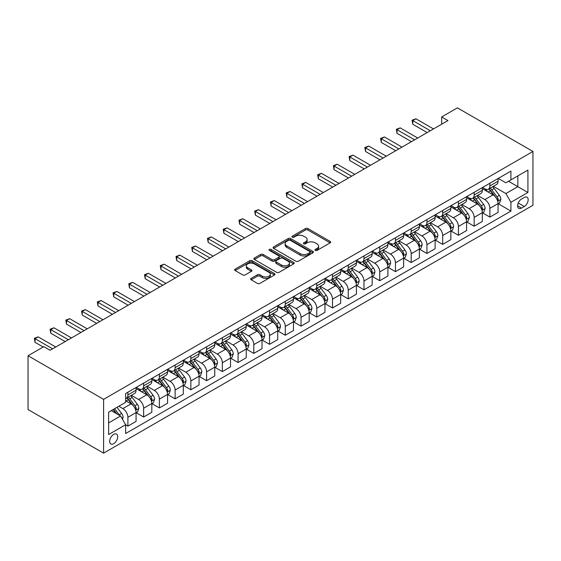 <?xml version="1.0" encoding="UTF-8"?>
<svg xmlns="http://www.w3.org/2000/svg" width="561" height="561" viewBox="0 0 561 561"><rect width="100%" height="100%" fill="white"/><g stroke="black" fill="none" stroke-linecap="round" stroke-linejoin="round"><path stroke-width="0.84" d="M315.289 250.423A1.22 0.708 0 0 0 317.014 250.423L330.149 242.843A1.746 1.01 0 0 0 330.66 242.128A1.746 1.01 0 0 0 330.149 241.419L307.905 228.572A1.746 1.01 0 0 0 305.429 228.572L292.302 236.153A1.22 0.708 0 0 0 291.937 236.651A1.22 0.708 0 0 0 292.302 237.156A1.22 0.708 0 0 0 294.027 237.156L295.731 236.174A5.596 3.226 0 0 1 303.641 236.174L305.493 237.24A5.596 3.226 0 0 1 307.133 239.526A5.596 3.226 0 0 1 305.493 241.812L303.796 242.794A1.22 0.708 0 0 0 303.438 243.292A1.22 0.708 0 0 0 303.796 243.79A1.22 0.708 0 0 0 305.521 243.79L307.225 242.808A5.596 3.226 0 0 1 315.135 242.808L316.986 243.881A5.596 3.226 0 0 1 318.627 246.16A5.596 3.226 0 0 1 316.986 248.446L315.289 249.428A1.22 0.708 0 0 0 314.931 249.925A1.22 0.708 0 0 0 315.289 250.423L315.289 249.428M113.666 443.695A5.701 3.289 120 0 0 117.389 438.674A5.701 3.289 120 0 0 116.52 434.109A5.701 3.289 120 0 0 113.666 434.389A5.701 3.289 120 0 0 109.949 439.41A5.701 3.289 120 0 0 110.819 443.982A5.701 3.289 120 0 0 113.666 443.695M251.174 278.375A1.746 1.01 0 0 0 250.662 279.09A1.746 1.01 0 0 0 251.174 279.806L257.415 283.41A1.746 1.01 0 0 0 259.89 283.41L274.469 274.988A1.746 1.01 0 0 0 274.981 274.273A1.746 1.01 0 0 0 274.469 273.565L252.226 260.718A1.746 1.01 0 0 0 249.75 260.718L235.171 269.14A1.746 1.01 0 0 0 234.659 269.855A1.746 1.01 0 0 0 235.171 270.563L242.71 274.918A1.746 1.01 0 0 0 245.178 274.918L251.419 271.314A1.746 1.01 0 0 0 251.931 270.598A1.746 1.01 0 0 0 251.419 269.89L247.681 267.73A4.677 2.7 0 0 1 246.314 265.823A4.677 2.7 0 0 1 249.203 263.326A4.677 2.7 0 0 1 254.294 263.908L268.943 272.365A4.677 2.7 0 0 1 270.311 274.273A4.677 2.7 0 0 1 267.422 276.769A4.677 2.7 0 0 1 262.331 276.187L259.89 274.778A1.746 1.01 0 0 0 257.415 274.778L251.174 278.375L251.174 279.806M532.95 151.47L457.404 107.852L441.668 116.94L447.959 120.573L50.083 350.288L43.786 346.649L28.05 355.737L103.596 399.355L532.95 151.47L532.95 205.263L103.596 453.148L103.596 399.355M295.85 261.216A1.746 1.01 0 0 0 298.326 261.216L312.905 252.801A1.746 1.01 0 0 0 313.417 252.085A1.746 1.01 0 0 0 312.905 251.37L290.661 238.53A1.746 1.01 0 0 0 288.193 238.53L273.607 246.945A1.746 1.01 0 0 0 273.095 247.66A1.746 1.01 0 0 0 273.607 248.376L295.85 261.216M269.834 250.69A1.22 0.708 0 0 1 271.075 250.865L271.075 249.407L293.691 262.464A1.746 1.01 0 0 1 294.202 263.179A1.746 1.01 0 0 1 293.691 263.894L279.105 272.316A1.746 1.01 0 0 1 276.636 272.316L254.385 259.47L254.385 258.046A1.746 1.01 0 0 0 253.874 258.754A1.746 1.01 0 0 0 254.385 259.47M254.385 258.046L260.627 254.442A1.746 1.01 0 0 1 263.102 254.442L272.12 259.645A1.746 1.01 0 0 0 274.595 259.645L278.733 257.261A1.746 1.01 0 0 0 279.245 256.545A1.746 1.01 0 0 0 278.733 255.83L269.343 250.409A1.22 0.708 0 0 1 268.985 249.911A1.22 0.708 0 0 1 269.736 249.252A1.22 0.708 0 0 1 271.075 249.407M524.262 197.486L521.492 199.085A5.519 3.184 120 0 0 517.887 203.945A5.519 3.184 120 0 0 518.736 208.369A5.519 3.184 120 0 0 521.492 208.096L524.262 206.497A5.519 3.184 120 0 0 527.866 201.637A5.519 3.184 120 0 0 527.024 197.213A5.519 3.184 120 0 0 524.262 197.486M498.259 178.405L505.882 182.802L510.917 179.892L510.917 171.098L125.629 393.542L125.629 402.335L108.631 412.146L108.631 434.537L125.629 424.726L125.629 433.52L510.917 211.076L510.917 202.283L505.882 193.559L493.357 186.329M510.917 179.892L527.915 170.081L527.915 192.465L510.917 202.283M28.05 355.737L28.05 409.53L103.596 453.148M441.668 116.94L441.668 124.205M508.525 181.273L517.838 186.652L517.838 175.895L527.915 170.081M505.882 193.559L517.838 186.652L527.915 192.465M108.631 422.91L120.594 416.003L111.274 410.624M125.629 424.796L127.894 426.108L127.894 417.307A7.125 4.109 -120 0 0 122.859 408.583L118.834 406.262M127.894 426.108L136.078 421.381L136.078 412.587A7.125 4.109 -120 0 0 131.043 403.864L125.629 400.736M136.267 412.77L143.637 417.019L143.637 408.226A7.125 4.109 -120 0 0 138.602 399.502L131.365 395.323M143.637 417.019L151.821 412.293L151.821 403.499A7.125 4.109 -120 0 0 146.786 394.776L136.078 388.598M152.01 403.682L159.373 407.931L159.373 399.137A7.125 4.109 -120 0 0 154.338 390.414L147.108 386.234M159.373 407.931L167.557 403.205L167.557 394.411A7.125 4.109 -120 0 0 162.522 385.688L151.821 379.509M167.746 394.593L175.116 398.843L175.116 390.049A7.125 4.109 -120 0 0 170.074 381.326L162.844 377.153M175.116 398.843L183.3 394.124L183.3 385.323A7.125 4.109 -120 0 0 178.258 376.599L167.557 370.421M183.489 385.505L190.852 389.762L190.852 380.961A7.125 4.109 -120 0 0 185.817 372.238L178.587 368.065M190.852 389.762L199.036 385.035L199.036 376.235A7.125 4.109 -120 0 0 194.001 367.511L183.3 361.333M199.225 376.417L206.588 380.674L206.588 371.873A7.125 4.109 -120 0 0 201.553 363.149L194.323 358.977M206.588 380.674L214.772 375.947L214.772 367.153A7.125 4.109 -120 0 0 209.737 358.43L199.036 352.252M214.961 367.336L222.331 371.585L222.331 362.792A7.125 4.109 -120 0 0 217.296 354.068L210.059 349.889M222.331 371.585L230.515 366.859L230.515 358.065A7.125 4.109 -120 0 0 225.48 349.342L214.772 343.164M230.704 358.248L238.067 362.497L238.067 353.703A7.125 4.109 -120 0 0 233.032 344.98L225.803 340.808M238.067 362.497L246.251 357.771L246.251 348.977A7.125 4.109 -120 0 0 241.216 340.254L230.515 334.075M246.44 349.159L253.81 353.409L253.81 344.615A7.125 4.109 -120 0 0 248.768 335.892L241.539 331.719M253.81 353.409L261.994 348.69L261.994 339.889A7.125 4.109 -120 0 0 256.952 331.165L246.251 324.987M262.183 340.071L269.546 344.328L269.546 335.527A7.125 4.109 -120 0 0 264.512 326.804L257.275 322.631M269.546 344.328L277.73 339.601L277.73 330.801A7.125 4.109 -120 0 0 272.695 322.084L261.994 315.899M277.919 330.983L285.283 335.24L285.283 326.446A7.125 4.109 -120 0 0 280.248 317.722L273.018 313.543M285.283 335.24L293.466 330.513L293.466 321.719A7.125 4.109 -120 0 0 288.431 312.996L277.73 306.818M293.655 321.902L301.026 326.151L301.026 317.358A7.125 4.109 -120 0 0 295.984 308.634L288.754 304.455M301.026 326.151L309.209 321.425L309.209 312.631A7.125 4.109 -120 0 0 304.174 303.908L293.466 297.73M309.399 312.814L316.762 317.063L316.762 308.27A7.125 4.109 -120 0 0 311.727 299.546L304.497 295.374M316.762 317.063L324.945 312.337L324.945 303.543A7.125 4.109 -120 0 0 319.91 294.82L309.209 288.642M325.135 303.725L332.498 307.975L332.498 299.181A7.125 4.109 -120 0 0 327.463 290.458L320.233 286.285M332.498 307.975L340.688 303.256L340.688 294.455A7.125 4.109 -120 0 0 335.646 285.731L324.945 279.553M340.871 294.637L348.241 298.894L348.241 290.093A7.125 4.109 -120 0 0 343.206 281.37L335.969 277.197M348.241 298.894L356.424 294.167L356.424 285.374A7.125 4.109 -120 0 0 351.389 276.65L340.688 270.465M356.614 285.549L363.977 289.806L363.977 281.012A7.125 4.109 -120 0 0 358.942 272.288L351.712 268.109M363.977 289.806L372.16 285.079L372.16 276.285A7.125 4.109 -120 0 0 367.125 267.562L356.424 261.384M372.35 276.468L379.72 280.717L379.72 271.924A7.125 4.109 -120 0 0 374.678 263.2L367.448 259.021M379.72 280.717L387.903 275.991L387.903 267.197A7.125 4.109 -120 0 0 382.868 258.474L372.16 252.296M388.093 267.38L395.456 271.629L395.456 262.836A7.125 4.109 -120 0 0 390.421 254.112L383.191 249.94M395.456 271.629L403.64 266.91L403.64 258.109A7.125 4.109 -120 0 0 398.605 249.386L387.903 243.208M403.829 258.291L411.192 262.548L411.192 253.747A7.125 4.109 -120 0 0 406.157 245.024L398.927 240.851M411.192 262.548L419.376 257.822L419.376 249.021A7.125 4.109 -120 0 0 414.341 240.297L403.64 234.119M419.565 249.203L426.935 253.46L426.935 244.659A7.125 4.109 -120 0 0 421.9 235.936L414.663 231.763M426.935 253.46L435.119 248.733L435.119 239.94A7.125 4.109 -120 0 0 430.084 231.216L419.376 225.038M435.308 240.122L442.671 244.372L442.671 235.578A7.125 4.109 -120 0 0 437.636 226.854L430.406 222.675M442.671 244.372L450.855 239.645L450.855 230.852A7.125 4.109 -120 0 0 445.82 222.128L435.119 215.95M451.044 231.034L458.414 235.283L458.414 226.49A7.125 4.109 -120 0 0 453.372 217.766L446.142 213.594M458.414 235.283L466.598 230.557L466.598 221.763A7.125 4.109 -120 0 0 461.556 213.04L450.855 206.862M466.787 221.946L474.15 226.195L474.15 217.402A7.125 4.109 -120 0 0 469.115 208.678L461.885 204.506M474.15 226.195L482.334 221.476L482.334 212.675A7.125 4.109 -120 0 0 477.299 203.952L466.598 197.774M482.523 212.857L489.886 217.114L489.886 208.313A7.125 4.109 -120 0 0 484.851 199.59L477.621 195.417M489.886 217.114L498.07 212.388L498.07 203.587A7.125 4.109 -120 0 0 493.035 194.87L482.334 188.685M482.523 187.486L484.851 188.833A7.125 4.109 -120 0 0 488.414 189.183A7.125 4.109 -120 0 0 489.886 185.922L489.886 183.237M466.787 196.574L469.115 197.921A7.125 4.109 -120 0 0 472.678 198.271A7.125 4.109 -120 0 0 474.15 195.011L474.15 192.325M451.044 205.663L453.372 207.009A7.125 4.109 -120 0 0 456.935 207.36A7.125 4.109 -120 0 0 458.414 204.099L458.414 201.406M435.308 214.751L437.636 216.09A7.125 4.109 -120 0 0 441.198 216.448A7.125 4.109 -120 0 0 442.671 213.187L442.671 210.494M419.565 223.832L421.9 225.178A7.125 4.109 -120 0 0 425.455 225.536A7.125 4.109 -120 0 0 426.935 222.275L426.935 219.582M403.829 232.92L406.157 234.267A7.125 4.109 -120 0 0 409.719 234.617A7.125 4.109 -120 0 0 411.192 231.356L411.192 228.671M388.093 242.008L390.421 243.355A7.125 4.109 -120 0 0 393.983 243.705A7.125 4.109 -120 0 0 395.456 240.445L395.456 237.759M372.35 251.097L374.678 252.443A7.125 4.109 -120 0 0 378.24 252.794A7.125 4.109 -120 0 0 379.72 249.533L379.72 246.84M356.614 260.185L358.942 261.524A7.125 4.109 -120 0 0 362.504 261.882A7.125 4.109 -120 0 0 363.977 258.621L363.977 255.928M340.871 269.266L343.206 270.612A7.125 4.109 -120 0 0 346.761 270.963A7.125 4.109 -120 0 0 348.241 267.709L348.241 265.016M325.135 278.354L327.463 279.701A7.125 4.109 -120 0 0 331.025 280.051A7.125 4.109 -120 0 0 332.498 276.79L332.498 274.105M309.399 287.442L311.727 288.789A7.125 4.109 -120 0 0 315.289 289.139A7.125 4.109 -120 0 0 316.762 285.879L316.762 283.193M293.655 296.531L295.984 297.877A7.125 4.109 -120 0 0 299.546 298.228A7.125 4.109 -120 0 0 301.026 294.967L301.026 292.274M277.919 305.619L280.248 306.958A7.125 4.109 -120 0 0 283.81 307.316A7.125 4.109 -120 0 0 285.283 304.055L285.283 301.362M262.183 314.7L264.512 316.046A7.125 4.109 -120 0 0 268.074 316.397A7.125 4.109 -120 0 0 269.546 313.136L269.546 310.45M246.44 323.788L248.768 325.135A7.125 4.109 -120 0 0 252.331 325.485A7.125 4.109 -120 0 0 253.81 322.224L253.81 319.539M230.704 332.876L233.032 334.223A7.125 4.109 -120 0 0 236.595 334.573A7.125 4.109 -120 0 0 238.067 331.313L238.067 328.62M214.961 341.965L217.296 343.304A7.125 4.109 -120 0 0 220.852 343.662A7.125 4.109 -120 0 0 222.331 340.401L222.331 337.708M199.225 351.046L201.553 352.392A7.125 4.109 -120 0 0 205.116 352.75A7.125 4.109 -120 0 0 206.588 349.489L206.588 346.796M183.489 360.134L185.817 361.48A7.125 4.109 -120 0 0 189.38 361.831A7.125 4.109 -120 0 0 190.852 358.57L190.852 355.884M167.746 369.222L170.074 370.569A7.125 4.109 -120 0 0 173.637 370.919A7.125 4.109 -120 0 0 175.116 367.658L175.116 364.973M152.01 378.31L154.338 379.657A7.125 4.109 -120 0 0 157.9 380.007A7.125 4.109 -120 0 0 159.373 376.747L159.373 374.054M136.267 387.399L138.602 388.738A7.125 4.109 -120 0 0 142.157 389.096A7.125 4.109 -120 0 0 143.637 385.835L143.637 383.142M498.259 203.769L510.917 211.076M488.414 189.183L496.597 184.464A7.125 4.109 -120 0 0 498.07 181.203L498.07 178.51M472.678 198.271L480.861 193.545A7.125 4.109 -120 0 0 482.334 190.284L482.334 187.598M456.935 207.36L465.118 202.633A7.125 4.109 -120 0 0 466.598 199.372L466.598 196.687M441.198 216.448L449.382 211.721A7.125 4.109 -120 0 0 450.855 208.461L450.855 205.768M425.455 225.536L433.646 220.81A7.125 4.109 -120 0 0 435.119 217.549L435.119 214.856M409.719 234.617L417.903 229.898A7.125 4.109 -120 0 0 419.376 226.637L419.376 223.944M393.983 243.705L402.167 238.979A7.125 4.109 -120 0 0 403.64 235.718L403.64 233.032M378.24 252.794L386.424 248.067A7.125 4.109 -120 0 0 387.903 244.806L387.903 242.121M362.504 261.882L370.688 257.155A7.125 4.109 -120 0 0 372.16 253.895L372.16 251.202M346.761 270.963L354.952 266.244A7.125 4.109 -120 0 0 356.424 262.983L356.424 260.29M331.025 280.051L339.209 275.325A7.125 4.109 -120 0 0 340.688 272.064L340.688 269.378M315.289 289.139L323.473 284.413A7.125 4.109 -120 0 0 324.945 281.152L324.945 278.466M299.546 298.228L307.73 293.501A7.125 4.109 -120 0 0 309.209 290.24L309.209 287.548M283.81 307.316L291.993 302.589A7.125 4.109 -120 0 0 293.466 299.329L293.466 296.636M268.074 316.397L276.257 311.678A7.125 4.109 -120 0 0 277.73 308.417L277.73 305.724M252.331 325.485L260.514 320.759A7.125 4.109 -120 0 0 261.994 317.498L261.994 314.812M236.595 334.573L244.778 329.847A7.125 4.109 -120 0 0 246.251 326.586L246.251 323.9M220.852 343.662L229.035 338.935A7.125 4.109 -120 0 0 230.515 335.674L230.515 332.982M205.116 352.75L213.299 348.023A7.125 4.109 -120 0 0 214.772 344.763L214.772 342.07M189.38 361.831L197.563 357.112A7.125 4.109 -120 0 0 199.036 353.851L199.036 351.158M173.637 370.919L181.82 366.193A7.125 4.109 -120 0 0 183.3 362.932L183.3 360.246M157.9 380.007L166.084 375.281A7.125 4.109 -120 0 0 167.557 372.02L167.557 369.334M142.157 389.096L150.348 384.369A7.125 4.109 -120 0 0 151.821 381.108L151.821 378.416M125.629 398.471A7.125 4.109 -120 0 0 126.421 398.177L134.605 393.457A7.125 4.109 -120 0 0 136.078 390.197L136.078 387.504M126.421 398.177A7.125 4.109 -120 0 0 127.894 394.923L127.894 392.23M120.594 416.003L125.629 424.726M315.773 250.599L316.986 249.897A5.596 3.226 0 0 0 318.627 247.618L318.627 246.16M307.133 239.526L307.133 240.978A5.596 3.226 0 0 1 305.493 243.264L304.279 243.965M330.127 242.857L307.905 230.024A1.746 1.01 0 0 0 305.429 230.024L292.786 237.324M312.905 251.37L312.905 252.801L290.661 239.982A1.746 1.01 0 0 0 288.193 239.982L273.628 248.39M309.819 252.583A1.22 0.708 0 0 0 310.177 252.085A1.22 0.708 0 0 0 309.819 251.587L290.289 240.311A1.22 0.708 0 0 0 288.557 240.311L286.769 241.349A5.596 3.226 0 0 0 285.128 243.628A5.596 3.226 0 0 0 286.769 245.914L300.114 253.621A5.596 3.226 0 0 0 308.024 253.621L309.819 252.583L309.819 254.035A1.22 0.708 0 0 0 310.177 253.537L310.177 252.085M285.128 243.628L285.128 245.08A5.596 3.226 0 0 0 286.769 247.366L286.769 245.914M309.819 254.035L308.024 255.073A5.596 3.226 0 0 1 300.114 255.073L286.769 247.366M254.414 259.484L260.627 255.893L260.627 254.442M279.245 256.545L279.245 257.997A1.746 1.01 0 0 1 278.733 258.712L274.595 261.103A1.746 1.01 0 0 1 272.12 261.103L263.102 255.893A1.746 1.01 0 0 0 260.627 255.893M271.075 250.865L293.669 263.908M281.482 265.051A4.677 2.7 0 0 0 286.58 265.641A4.677 2.7 0 0 0 289.469 263.144A4.677 2.7 0 0 0 288.095 261.237L282.94 258.256A1.746 1.01 0 0 0 280.465 258.256L276.328 260.648A1.746 1.01 0 0 0 275.816 261.363A1.746 1.01 0 0 0 276.328 262.071L281.482 265.051L281.482 266.51A4.677 2.7 0 0 0 286.58 267.092A4.677 2.7 0 0 0 289.469 264.596L289.469 263.144M275.816 261.363L275.816 262.814A1.746 1.01 0 0 0 276.328 263.53L276.328 262.071M281.482 266.51L276.328 263.53M270.311 274.273L270.311 275.731A4.677 2.7 0 0 1 267.422 278.221A4.677 2.7 0 0 1 262.331 277.639L259.89 276.229A1.746 1.01 0 0 0 257.415 276.229L251.195 279.82M246.314 265.823L246.314 267.274A4.677 2.7 0 0 0 247.681 269.182L247.681 267.73M251.398 271.328L247.681 269.182M274.448 275.002L252.226 262.169A1.746 1.01 0 0 0 249.75 262.169L235.192 270.577M498.07 203.881L499.585 203.012L500.84 199.372A4.719 2.721 -120 0 0 499.339 195.354L494.192 188.489A13.625 7.868 -120 0 0 492.705 186.708M487.586 191.722A13.625 7.868 -120 0 0 484.802 188.805M497.642 200.992L498.294 199.576A4.719 2.721 -120 0 0 496.941 196.736L491.801 189.87A13.625 7.868 -120 0 0 490.314 188.089M489.045 188.819A11.304 6.529 60 0 1 490.903 190.929L495.258 196.743M488.799 188.959A13.625 7.868 60 0 1 490.286 190.74L493.708 195.305M430.336 130.748L412.77 120.608L415.918 118.792L433.478 128.932M427.187 132.571L412.77 124.247L412.77 120.608L412.076 120.208L415.918 118.792M412.77 124.247L412.076 120.208M482.334 212.97L483.848 212.093L485.104 208.461A4.719 2.721 -120 0 0 483.596 204.442L478.456 197.577A13.625 7.868 -120 0 0 476.969 195.796M471.85 200.81A13.625 7.868 -120 0 0 469.059 197.893M481.906 210.08L482.558 208.664A4.719 2.721 -120 0 0 481.205 205.824L476.058 198.959A13.625 7.868 -120 0 0 474.578 197.177M473.309 197.907A11.304 6.529 60 0 1 475.16 200.018L479.515 205.831M473.063 198.047A13.625 7.868 60 0 1 474.55 199.828L477.972 204.393M466.598 222.058L468.105 221.181L469.368 217.549A4.719 2.721 -120 0 0 467.86 213.531L462.713 206.658A13.625 7.868 -120 0 0 461.226 204.884M456.114 209.898A13.625 7.868 -120 0 0 453.323 206.974M466.163 219.162L466.815 217.745A4.719 2.721 -120 0 0 465.469 214.912L460.322 208.04A13.625 7.868 -120 0 0 458.835 206.266M457.566 206.995A11.304 6.529 60 0 1 459.424 209.106L463.779 214.919M457.327 207.135A13.625 7.868 60 0 1 458.814 208.916L462.229 213.482M450.855 231.139L452.369 230.269L453.625 226.637A4.719 2.721 -120 0 0 452.117 222.619L446.977 215.747A13.625 7.868 -120 0 0 445.49 213.965M440.371 218.979A13.625 7.868 -120 0 0 437.587 216.062M450.427 228.25L451.079 226.833A4.719 2.721 -120 0 0 449.726 224L444.585 217.128A13.625 7.868 -120 0 0 443.099 215.347M441.83 216.083A11.304 6.529 60 0 1 443.688 218.194L448.036 224M441.584 216.223A13.625 7.868 60 0 1 443.071 218.005L446.493 222.57M414.593 139.836L397.027 129.696L400.175 127.88L417.742 138.02M411.444 141.653L397.027 133.329L397.027 129.696L396.339 129.296L400.175 127.88M397.027 133.329L396.339 129.296M398.857 148.924L381.291 138.784L384.439 136.968L402.006 147.108M395.708 150.741L381.291 142.417L381.291 138.784L380.596 138.385L384.439 136.968M381.291 142.417L380.596 138.385M383.114 158.013L365.555 147.873L368.703 146.056L386.263 156.196M379.972 159.829L365.555 151.505L365.555 147.873L364.86 147.473L368.703 146.056M365.555 151.505L364.86 147.473M435.119 240.227L436.626 239.358L437.889 235.718A4.719 2.721 -120 0 0 436.381 231.7L431.234 224.835A13.625 7.868 -120 0 0 429.747 223.054M424.635 228.068A13.625 7.868 -120 0 0 421.844 225.15M434.691 237.338L435.343 235.922A4.719 2.721 -120 0 0 433.99 233.081L428.842 226.216A13.625 7.868 -120 0 0 427.356 224.435M426.094 225.171A11.304 6.529 60 0 1 427.945 227.275L432.3 233.088M425.848 225.312A13.625 7.868 60 0 1 427.335 227.086L430.757 231.651M367.378 167.101L349.812 156.954L352.96 155.138L370.526 165.278M364.229 168.917L349.812 160.593L349.812 156.954L349.124 156.554L352.96 155.138M349.812 160.593L349.124 156.554M419.376 249.315L420.89 248.439L422.145 244.806A4.719 2.721 -120 0 0 420.645 240.788L415.498 233.923A13.625 7.868 -120 0 0 414.011 232.142M408.892 237.156A13.625 7.868 -120 0 0 406.108 234.239M418.948 246.426L419.6 245.01A4.719 2.721 -120 0 0 418.254 242.17L413.106 235.304A13.625 7.868 -120 0 0 411.62 233.523M410.35 234.253A11.304 6.529 60 0 1 412.209 236.363L416.564 242.177M410.105 234.393A13.625 7.868 60 0 1 411.592 236.174L415.014 240.739M351.642 176.182L334.075 166.042L337.224 164.226L354.79 174.366M348.493 177.998L334.075 169.681L334.075 166.042L333.381 165.642L337.224 164.226M334.075 169.681L333.381 165.642M403.64 258.404L405.154 257.527L406.409 253.895A4.719 2.721 -120 0 0 404.902 249.876L399.762 243.011A13.625 7.868 -120 0 0 398.275 241.23M393.156 246.244A13.625 7.868 -120 0 0 390.365 243.327M403.212 255.514L403.864 254.098A4.719 2.721 -120 0 0 402.51 251.258L397.37 244.393A13.625 7.868 -120 0 0 395.884 242.611M394.614 243.341A11.304 6.529 60 0 1 396.466 245.452L400.82 251.265M394.369 243.481A13.625 7.868 60 0 1 395.856 245.262L399.278 249.827M335.899 185.27L318.339 175.13L321.481 173.314L339.047 183.454M332.75 187.086L318.339 178.763L318.339 175.13L317.645 174.73L321.481 173.314M318.339 178.763L317.645 174.73M387.903 267.485L389.411 266.615L390.673 262.983A4.719 2.721 -120 0 0 389.166 258.965L384.019 252.092A13.625 7.868 -120 0 0 382.532 250.318M377.42 255.332A13.625 7.868 -120 0 0 374.629 252.408M387.469 264.596L388.121 263.179A4.719 2.721 -120 0 0 386.774 260.346L381.627 253.474A13.625 7.868 -120 0 0 380.141 251.7M378.871 252.429A11.304 6.529 60 0 1 380.73 254.54L385.084 260.353M378.633 252.569A13.625 7.868 60 0 1 380.12 254.35L383.535 258.916M320.163 194.358L302.596 184.218L305.745 182.402L323.311 192.542M317.014 196.175L302.596 187.851L302.596 184.218L301.902 183.819L305.745 182.402M302.596 187.851L301.902 183.819M372.16 276.573L373.675 275.703L374.93 272.064A4.719 2.721 -120 0 0 373.43 268.053L368.282 261.181A13.625 7.868 -120 0 0 366.796 259.399M361.677 264.413A13.625 7.868 -120 0 0 358.893 261.496M371.733 273.684L372.385 272.267A4.719 2.721 -120 0 0 371.031 269.427L365.891 262.562A13.625 7.868 -120 0 0 364.405 260.781M363.135 261.517A11.304 6.529 60 0 1 364.994 263.628L369.348 269.434M362.89 261.657A13.625 7.868 60 0 1 364.377 263.439L367.799 268.004M304.42 203.447L286.86 193.307L290.009 191.483L307.568 201.63M301.278 205.263L286.86 196.939L286.86 193.307L286.166 192.907L290.009 191.483M286.86 196.939L286.166 192.907M356.424 285.661L357.932 284.792L359.194 281.152A4.719 2.721 -120 0 0 357.687 277.134L352.539 270.269A13.625 7.868 -120 0 0 351.06 268.488M345.941 273.502A13.625 7.868 -120 0 0 343.15 270.584M355.997 282.772L356.649 281.356A4.719 2.721 -120 0 0 355.295 278.515L350.148 271.65A13.625 7.868 -120 0 0 348.661 269.869M347.399 270.598A11.304 6.529 60 0 1 349.251 272.709L353.605 278.522M347.154 270.739A13.625 7.868 60 0 1 348.64 272.52L352.063 277.085M288.684 212.528L271.117 202.388L274.266 200.572L291.832 210.712M285.535 214.351L271.117 206.027L271.117 202.388L270.43 201.988L274.266 200.572M271.117 206.027L270.43 201.988M340.688 294.749L342.196 293.873L343.451 290.24A4.719 2.721 -120 0 0 341.951 286.222L336.803 279.357A13.625 7.868 -120 0 0 335.317 277.576M330.205 282.59A13.625 7.868 -120 0 0 327.414 279.673M340.254 291.86L340.906 290.444A4.719 2.721 -120 0 0 339.559 287.604L334.412 280.738A13.625 7.868 -120 0 0 332.925 278.957M331.656 279.687A11.304 6.529 60 0 1 333.515 281.797L337.869 287.611M331.418 279.827A13.625 7.868 60 0 1 332.897 281.608L336.32 286.173M272.948 221.616L255.381 211.476L258.53 209.66L276.096 219.8M269.799 223.432L255.381 215.108L255.381 211.476L254.687 211.076L258.53 209.66M255.381 215.108L254.687 211.076M324.945 303.838L326.46 302.961L327.715 299.329A4.719 2.721 -120 0 0 326.207 295.31L321.067 288.445A13.625 7.868 -120 0 0 319.581 286.664M314.462 291.678A13.625 7.868 -120 0 0 311.671 288.754M324.517 300.941L325.17 299.532A4.719 2.721 -120 0 0 323.816 296.692L318.676 289.82A13.625 7.868 -120 0 0 317.189 288.045M315.92 288.775A11.304 6.529 60 0 1 317.778 290.886L322.126 296.699M315.675 288.915A13.625 7.868 60 0 1 317.161 290.696L320.583 295.261M257.204 230.704L239.645 220.564L242.787 218.748L260.353 228.888M254.056 232.52L239.645 224.197L239.645 220.564L238.951 220.164L242.787 218.748M239.645 224.197L238.951 220.164M309.209 312.919L310.717 312.049L311.979 308.417A4.719 2.721 -120 0 0 310.471 304.399L305.324 297.526A13.625 7.868 -120 0 0 303.838 295.745M298.725 300.759A13.625 7.868 -120 0 0 295.935 297.842M308.774 310.03L309.427 308.613A4.719 2.721 -120 0 0 308.08 305.78L302.933 298.908A13.625 7.868 -120 0 0 301.446 297.127M300.177 297.863A11.304 6.529 60 0 1 302.035 299.974L306.39 305.78M299.939 298.003A13.625 7.868 60 0 1 301.425 299.784L304.84 304.35M241.468 239.792L223.902 229.652L227.051 227.836L244.617 237.976M238.32 241.609L223.902 233.285L223.902 229.652L223.208 229.253L227.051 227.836M223.902 233.285L223.208 229.253M293.466 322.007L294.981 321.137L296.236 317.498A4.719 2.721 -120 0 0 294.735 313.48L289.588 306.615A13.625 7.868 -120 0 0 288.102 304.833M282.982 309.847A13.625 7.868 -120 0 0 280.198 306.93M293.038 319.118L293.691 317.701A4.719 2.721 -120 0 0 292.337 314.861L287.197 307.996A13.625 7.868 -120 0 0 285.71 306.215M284.441 306.951A11.304 6.529 60 0 1 286.299 309.055L290.654 314.868M284.196 307.091A13.625 7.868 60 0 1 285.682 308.866L289.104 313.438M225.732 248.881L208.166 238.741L211.315 236.917L228.874 247.057M222.584 250.697L208.166 242.373L208.166 238.741L207.472 238.341L211.315 236.917M208.166 242.373L207.472 238.341M277.73 331.095L279.238 330.226L280.5 326.586A4.719 2.721 -120 0 0 278.992 322.568L273.852 315.703A13.625 7.868 -120 0 0 272.365 313.922M267.246 318.936A13.625 7.868 -120 0 0 264.455 316.018M277.302 328.206L277.954 326.79A4.719 2.721 -120 0 0 276.601 323.949L271.454 317.084A13.625 7.868 -120 0 0 269.967 315.303M268.705 316.032A11.304 6.529 60 0 1 270.556 318.143L274.911 323.956M268.46 316.173A13.625 7.868 60 0 1 269.946 317.954L273.368 322.519M209.989 257.962L192.423 247.822L195.572 246.006L213.138 256.146M206.841 259.785L192.423 251.461L192.423 247.822L191.736 247.422L195.572 246.006M192.423 251.461L191.736 247.422M261.994 340.183L263.502 339.307L264.764 335.674A4.719 2.721 -120 0 0 263.256 331.656L258.109 324.791A13.625 7.868 -120 0 0 256.622 323.01M251.51 328.024A13.625 7.868 -120 0 0 248.719 325.107M261.559 337.294L262.211 335.878A4.719 2.721 -120 0 0 260.865 333.038L255.718 326.172A13.625 7.868 -120 0 0 254.231 324.391M252.962 325.121A11.304 6.529 60 0 1 254.82 327.231L259.175 333.045M252.723 325.261A13.625 7.868 60 0 1 254.21 327.042L257.625 331.607M194.253 267.05L176.687 256.91L179.836 255.094L197.402 265.234M191.105 268.866L176.687 260.542L176.687 256.91L175.993 256.51L179.836 255.094M176.687 260.542L175.993 256.51M246.251 349.272L247.766 348.395L249.021 344.763A4.719 2.721 -120 0 0 247.513 340.744L242.373 333.872A13.625 7.868 -120 0 0 240.886 332.098M235.767 337.112A13.625 7.868 -120 0 0 232.983 334.188M245.823 346.375L246.475 344.959A4.719 2.721 -120 0 0 245.122 342.126L239.982 335.254A13.625 7.868 -120 0 0 238.495 333.479M237.226 334.209A11.304 6.529 60 0 1 239.084 336.32L243.432 342.133M236.98 334.349A13.625 7.868 60 0 1 238.467 336.13L241.889 340.695M178.51 276.138L160.951 265.998L164.093 264.182L181.659 274.322M175.362 277.954L160.951 269.631L160.951 265.998L160.257 265.598L164.093 264.182M160.951 269.631L160.257 265.598M230.515 358.353L232.023 357.483L233.285 353.851A4.719 2.721 -120 0 0 231.777 349.833L226.63 342.96A13.625 7.868 -120 0 0 225.143 341.179M220.031 346.193A13.625 7.868 -120 0 0 217.24 343.276M230.087 355.464L230.732 354.047A4.719 2.721 -120 0 0 229.386 351.214L224.239 344.342A13.625 7.868 -120 0 0 222.752 342.561M221.49 343.297A11.304 6.529 60 0 1 223.341 345.408L227.696 351.214M221.244 343.437A13.625 7.868 60 0 1 222.731 345.218L226.153 349.784M162.774 285.226L145.208 275.086L148.356 273.27L165.923 283.41M159.626 287.043L145.208 278.719L145.208 275.086L144.514 274.687L148.356 273.27M145.208 278.719L144.514 274.687M214.772 367.441L216.287 366.571L217.542 362.932A4.719 2.721 -120 0 0 216.041 358.914L210.894 352.049A13.625 7.868 -120 0 0 209.407 350.267M204.288 355.281A13.625 7.868 -120 0 0 201.504 352.364M214.344 364.552L214.996 363.135A4.719 2.721 -120 0 0 213.643 360.295L208.503 353.43A13.625 7.868 -120 0 0 207.016 351.649M205.747 352.385A11.304 6.529 60 0 1 207.605 354.489L211.96 360.302M205.501 352.525A13.625 7.868 60 0 1 206.988 354.3L210.41 358.865M147.038 294.315L129.472 284.168L132.62 282.351L150.18 292.491M143.889 296.131L129.472 287.807L129.472 284.168L128.778 283.768L132.62 282.351M129.472 287.807L128.778 283.768M199.036 376.529L200.55 375.66L201.806 372.02A4.719 2.721 -120 0 0 200.298 368.002L195.158 361.137A13.625 7.868 -120 0 0 193.671 359.356M188.552 364.37A13.625 7.868 -120 0 0 185.761 361.452M198.608 373.64L199.26 372.224A4.719 2.721 -120 0 0 197.907 369.383L192.76 362.518A13.625 7.868 -120 0 0 191.273 360.737M190.011 361.466A11.304 6.529 60 0 1 191.862 363.577L196.217 369.39M189.765 361.607A13.625 7.868 60 0 1 191.252 363.388L194.674 367.953M131.295 303.396L113.729 293.256L116.877 291.44L134.444 301.58M128.146 305.212L113.729 296.895L113.729 293.256L113.041 292.856L116.877 291.44M113.729 296.895L113.041 292.856M183.3 385.617L184.807 384.741L186.07 381.108A4.719 2.721 -120 0 0 184.562 377.09L179.415 370.225A13.625 7.868 -120 0 0 177.928 368.444M172.816 373.458A13.625 7.868 -120 0 0 170.025 370.541M182.865 382.728L183.517 381.312A4.719 2.721 -120 0 0 182.171 378.472L177.024 371.606A13.625 7.868 -120 0 0 175.537 369.825M174.268 370.555A11.304 6.529 60 0 1 176.126 372.665L180.481 378.479M174.029 370.695A13.625 7.868 60 0 1 175.516 372.476L178.931 377.041M115.559 312.484L97.993 302.344L101.141 300.528L118.708 310.668M112.41 314.3L97.993 305.976L97.993 302.344L97.298 301.944L101.141 300.528M97.993 305.976L97.298 301.944M167.557 394.699L169.071 393.829L170.327 390.197A4.719 2.721 -120 0 0 168.819 386.178L163.679 379.306A13.625 7.868 -120 0 0 162.192 377.532M157.073 382.546A13.625 7.868 -120 0 0 154.289 379.622M167.129 391.809L167.781 390.393A4.719 2.721 -120 0 0 166.428 387.56L161.288 380.688A13.625 7.868 -120 0 0 159.801 378.913M158.532 379.643A11.304 6.529 60 0 1 160.39 381.753L164.738 387.567M158.286 379.783A13.625 7.868 60 0 1 159.773 381.564L163.195 386.129M99.816 321.572L82.257 311.432L85.405 309.616L102.965 319.756M96.674 323.388L82.257 315.065L82.257 311.432L81.562 311.032L85.405 309.616M82.257 315.065L81.562 311.032M151.821 403.787L153.328 402.917L154.591 399.278A4.719 2.721 -120 0 0 153.083 395.267L147.936 388.394A13.625 7.868 -120 0 0 146.449 386.613M141.337 391.627A13.625 7.868 -120 0 0 138.546 388.71M151.393 400.898L152.045 399.481A4.719 2.721 -120 0 0 150.692 396.641L145.544 389.776A13.625 7.868 -120 0 0 144.058 387.995M142.796 388.731A11.304 6.529 60 0 1 144.647 390.842L149.002 396.648M142.55 388.871A13.625 7.868 60 0 1 144.037 390.652L147.459 395.217M84.08 330.66L66.514 320.52L69.662 318.697L87.228 328.844M80.931 332.477L66.514 324.153L66.514 320.52L65.826 320.121L69.662 318.697M66.514 324.153L65.826 320.121M136.078 412.875L137.592 412.005L138.847 408.366A4.719 2.721 -120 0 0 137.347 404.348L132.2 397.483A13.625 7.868 -120 0 0 130.713 395.701M135.65 409.986L136.302 408.569A4.719 2.721 -120 0 0 134.956 405.729L129.808 398.864A13.625 7.868 -120 0 0 128.322 397.083M127.052 397.812A11.304 6.529 60 0 1 128.911 399.923L133.266 405.736M126.807 397.952A13.625 7.868 60 0 1 128.294 399.734L131.716 404.299M68.344 339.742L50.778 329.602L53.926 327.785L71.492 337.925M65.195 341.565L50.778 333.241L50.778 329.602L50.083 329.202L53.926 327.785M50.778 333.241L50.083 329.202M122.48 419.27L123.111 417.454A4.719 2.721 -120 0 0 121.604 413.436L117.018 407.307M119.64 415.449A4.719 2.721 -120 0 0 119.213 414.817L114.619 408.688M113.441 409.369L116.737 413.773M113.112 409.565L115.91 413.296M52.601 348.83L35.041 338.69L38.183 336.873L55.749 347.014M43.162 347.014L35.041 342.322L35.041 338.69L34.347 338.29L38.183 336.873M35.041 342.322L34.347 338.29M122.859 408.583L131.043 403.864M138.602 399.502L146.786 394.776M154.338 390.414L162.522 385.688M170.074 381.326L178.258 376.599M185.817 372.238L194.001 367.511M201.553 363.149L209.737 358.43M217.296 354.068L225.48 349.342M233.032 344.98L241.216 340.254M248.768 335.892L256.952 331.165M264.512 326.804L272.695 322.084M280.248 317.722L288.431 312.996M295.984 308.634L304.174 303.908M311.727 299.546L319.91 294.82M327.463 290.458L335.646 285.731M343.206 281.37L351.389 276.65M358.942 272.288L367.125 267.562M374.678 263.2L382.868 258.474M390.421 254.112L398.605 249.386M406.157 245.024L414.341 240.297M421.9 235.936L430.084 231.216M437.636 226.854L445.82 222.128M453.372 217.766L461.556 213.04M469.115 208.678L477.299 203.952M484.851 199.59L493.035 194.87M489.886 185.922L498.07 181.203M489.886 208.313L498.07 203.587M474.15 217.402L482.334 212.675M474.15 195.011L482.334 190.284M458.414 226.49L466.598 221.763M458.414 204.099L466.598 199.372M442.671 235.578L450.855 230.852M442.671 213.187L450.855 208.461M426.935 244.659L435.119 239.94M426.935 222.275L435.119 217.549M411.192 253.747L419.376 249.021M411.192 231.356L419.376 226.637M395.456 262.836L403.64 258.109M395.456 240.445L403.64 235.718M379.72 271.924L387.903 267.197M379.72 249.533L387.903 244.806M363.977 281.012L372.16 276.285M363.977 258.621L372.16 253.895M348.241 290.093L356.424 285.374M348.241 267.709L356.424 262.983M332.498 299.181L340.688 294.455M332.498 276.79L340.688 272.064M316.762 308.27L324.945 303.543M316.762 285.879L324.945 281.152M301.026 317.358L309.209 312.631M301.026 294.967L309.209 290.24M285.283 326.446L293.466 321.719M285.283 304.055L293.466 299.329M269.546 335.527L277.73 330.801M269.546 313.136L277.73 308.417M253.81 344.615L261.994 339.889M253.81 322.224L261.994 317.498M238.067 353.703L246.251 348.977M238.067 331.313L246.251 326.586M222.331 362.792L230.515 358.065M222.331 340.401L230.515 335.674M206.588 371.873L214.772 367.153M206.588 349.489L214.772 344.763M190.852 380.961L199.036 376.235M190.852 358.57L199.036 353.851M175.116 390.049L183.3 385.323M175.116 367.658L183.3 362.932M159.373 399.137L167.557 394.411M159.373 376.747L167.557 372.02M143.637 408.226L151.821 403.499M143.637 385.835L151.821 381.108M127.894 417.307L136.078 412.587M127.894 394.923L136.078 390.197M518.224 203.012L524.262 206.497M517.586 205.845L521.492 208.096M316.986 249.897L316.986 248.446M303.796 243.79L303.796 242.794M305.493 243.264L305.493 241.812M292.302 237.156L292.302 236.153M305.429 230.024L305.429 228.572M307.905 230.024L307.905 228.572M330.149 242.843L330.149 241.419M273.607 248.376L273.607 246.945M288.193 239.982L288.193 238.53M290.661 239.982L290.661 238.53M300.114 255.073L300.114 253.621M308.024 255.073L308.024 253.621M263.102 255.893L263.102 254.442M272.12 261.103L272.12 259.645M274.595 261.103L274.595 259.645M278.733 258.712L278.733 257.261M293.691 263.894L293.691 262.464M257.415 276.229L257.415 274.778M259.89 276.229L259.89 274.778M262.331 277.639L262.331 276.187M251.419 271.314L251.419 269.89M235.171 270.563L235.171 269.14M249.75 262.169L249.75 260.718M252.226 262.169L252.226 260.718M274.469 274.988L274.469 273.565M497.719 201.252L500.812 199.464M491.801 189.87L494.192 188.489M488.091 192.009L490.286 190.74M496.941 196.736L499.339 195.354M496.569 198.58L498.294 199.576M481.983 210.333L485.076 208.552M476.058 198.959L478.456 197.577M472.348 201.097L474.55 199.828M481.205 205.824L483.596 204.442M480.833 207.668L482.558 208.664M466.24 219.421L469.333 217.64M460.322 208.04L462.713 206.658M456.612 210.186L458.814 208.916M465.469 214.912L467.86 213.531M465.09 216.749L466.815 217.745M450.504 228.509L453.597 226.728M444.585 217.128L446.977 215.747M440.876 219.274L443.071 218.005M449.726 224L452.117 222.619M449.354 225.838L451.079 226.833M434.768 237.598L437.853 235.809M428.842 226.216L431.234 224.835M425.133 228.355L427.335 227.086M433.99 233.081L436.381 231.7M433.618 234.926L435.343 235.922M419.025 246.686L422.117 244.898M413.106 235.304L415.498 233.923M409.397 237.443L411.592 236.174M418.254 242.17L420.645 240.788M417.875 244.014L419.6 245.01M403.289 255.767L406.381 253.986M397.37 244.393L399.762 243.011M393.654 246.531L395.856 245.262M402.51 251.258L404.902 249.876M402.139 253.102L403.864 254.098M387.546 264.855L390.638 263.074M381.627 253.474L384.019 252.092M377.918 255.62L380.12 254.35M386.774 260.346L389.166 258.965M386.396 262.183L388.121 263.179M371.81 273.943L374.902 272.155M365.891 262.562L368.282 261.181M362.182 264.708L364.377 263.439M371.031 269.427L373.43 268.053M370.66 271.272L372.385 272.267M356.074 283.032L359.159 281.243M350.148 271.65L352.539 270.269M346.439 273.789L348.64 272.52M355.295 278.515L357.687 277.134M354.924 280.36L356.649 281.356M340.331 292.12L343.423 290.332M334.412 280.738L336.803 279.357M330.702 282.877L332.897 281.608M339.559 287.604L341.951 286.222M339.181 289.448L340.906 290.444M324.595 301.201L327.687 299.42M318.676 289.82L321.067 288.445M314.966 291.965L317.161 290.696M323.816 296.692L326.207 295.31M323.445 298.536L325.17 299.532M308.859 310.289L311.944 308.508M302.933 298.908L305.324 297.526M299.223 301.054L301.425 299.784M308.08 305.78L310.471 304.399M307.709 307.617L309.427 308.613M293.115 319.377L296.208 317.589M287.197 307.996L289.588 306.615M283.487 310.135L285.682 308.866M292.337 314.861L294.735 313.48M291.965 316.706L293.691 317.701M277.379 328.466L280.472 326.677M271.454 317.084L273.852 315.703M267.744 319.223L269.946 317.954M276.601 323.949L278.992 322.568M276.229 325.794L277.954 326.79M261.636 337.547L264.729 335.766M255.718 326.172L258.109 324.791M252.008 328.311L254.21 327.042M260.865 333.038L263.256 331.656M260.486 334.882L262.211 335.878M245.9 346.635L248.993 344.854M239.982 335.254L242.373 333.872M236.272 337.399L238.467 336.13M245.122 342.126L247.513 340.744M244.75 343.963L246.475 344.959M230.164 355.723L233.25 353.942M224.239 344.342L226.63 342.96M220.529 346.488L222.731 345.218M229.386 351.214L231.777 349.833M229.014 353.051L230.732 354.047M214.421 364.811L217.514 363.023M208.503 353.43L210.894 352.049M204.793 355.569L206.988 354.3M213.643 360.295L216.041 358.914M213.271 362.14L214.996 363.135M198.685 373.899L201.778 372.111M192.76 362.518L195.158 361.137M189.05 364.657L191.252 363.388M197.907 369.383L200.298 368.002M197.535 371.228L199.26 372.224M182.942 382.981L186.035 381.2M177.024 371.606L179.415 370.225M173.314 373.745L175.516 372.476M182.171 378.472L184.562 377.09M181.792 380.316L183.517 381.312M167.206 392.069L170.299 390.288M161.288 380.688L163.679 379.306M157.578 382.833L159.773 381.564M166.428 387.56L168.819 386.178M166.056 389.397L167.781 390.393M151.47 401.157L154.556 399.376M145.544 389.776L147.936 388.394M141.835 391.922L144.037 390.652M150.692 396.641L153.083 395.267M150.32 398.485L152.045 399.481M135.727 410.245L138.819 408.457M129.808 398.864L132.2 397.483M126.099 401.003L128.294 399.734M134.956 405.729L137.347 404.348M134.577 407.574L136.302 408.569M121.884 418.24L123.083 417.545M119.213 414.817L121.604 413.436"/></g></svg>
